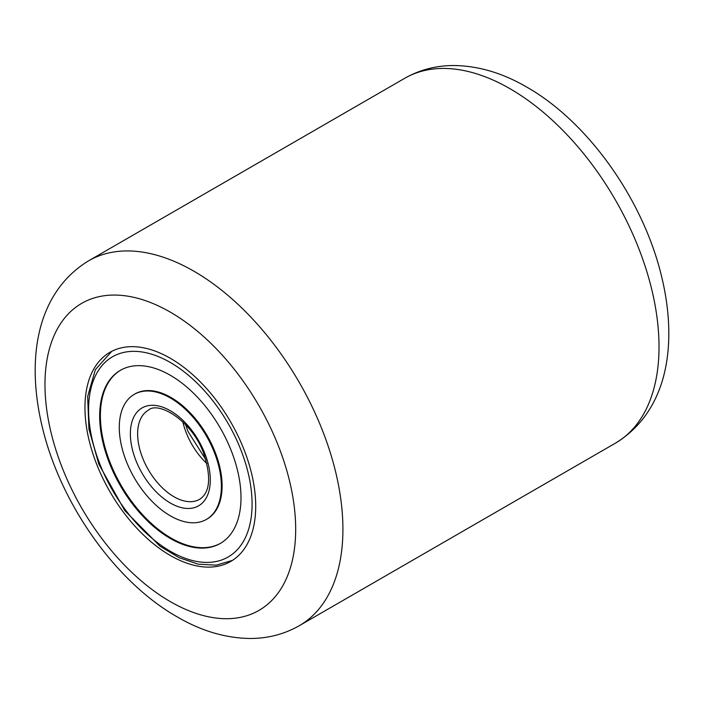 <?xml version="1.0" encoding="UTF-8"?>
<svg xmlns="http://www.w3.org/2000/svg" width="704" height="704" viewBox="0 0 704 704"><rect width="100%" height="100%" fill="white"/><g stroke="black" fill="none" stroke-linecap="round" stroke-linejoin="round"><path stroke-width="1.06" d="M170.333 555.482A120.754 69.714 60 0 1 91.45 449.073A120.754 69.714 60 0 1 109.956 352.308A120.754 69.714 60 0 1 170.333 358.292A120.754 69.714 60 0 1 249.216 464.702A120.754 69.714 60 0 1 230.71 561.458A120.754 69.714 60 0 1 170.333 555.482M206.43 519.411L207.152 518.989A72.195 41.686 -120 0 0 214.975 451.766A72.195 41.686 -120 0 0 134.966 393.941L134.235 394.363A72.195 41.686 -120 0 0 126.421 461.586A72.195 41.686 -120 0 0 206.43 519.411A72.195 41.686 -120 0 0 214.245 452.188A72.195 41.686 -120 0 0 134.235 394.363M120.727 370.128A99.942 57.702 -120 0 0 110.264 462.977A99.942 57.702 -120 0 0 220.66 543.224M231.123 450.375A99.942 57.702 -120 0 0 120.358 370.33A99.942 57.702 -120 0 0 109.542 463.39A99.942 57.702 -120 0 0 220.299 543.435A99.942 57.702 -120 0 0 231.123 450.375M170.333 601.63A177.276 102.353 -120 0 0 295.68 529.258A177.276 102.353 -120 0 0 170.333 312.145A177.276 102.353 -120 0 0 44.977 384.516A177.276 102.353 -120 0 0 170.333 601.63M193.952 271.234A210.672 121.634 60 0 1 331.575 456.887A210.672 121.634 60 0 1 299.288 625.698L615.384 443.194A210.672 121.634 -120 0 0 647.68 274.384A210.672 121.634 -120 0 0 510.048 88.739A210.672 121.634 -120 0 0 404.712 78.302L88.616 260.806A210.672 121.634 60 0 1 193.952 271.234M100.003 464.411A115.614 66.748 -120 0 0 212.01 562.153A115.614 66.748 -120 0 0 240.662 449.354A115.614 66.748 -120 0 0 128.647 351.613A115.614 66.748 -120 0 0 100.003 464.411M182.811 421.784A51.383 29.665 -120 0 0 186.314 432.96A51.383 29.665 -120 0 0 206.967 463.628M148.271 410.291A51.383 29.665 -120 0 0 142.71 458.137A51.383 29.665 -120 0 0 199.654 499.286C210.1 492.474 211.402 477.039 203.57 452.998C191.497 419.962 157.758 400.752 148.271 410.291M135.951 460.566A56.522 32.63 -120 0 0 190.714 508.35A56.522 32.63 -120 0 0 204.714 453.209A56.522 32.63 -120 0 0 149.952 405.416A56.522 32.63 -120 0 0 135.951 460.566M88.616 260.806C35.376 293.322 25.626 361.513 43.155 430.549C61.961 505.762 116.327 582.34 177.25 616.915C201.186 630.898 225.359 638.088 249.779 638.475C267.617 638.554 284.117 634.295 299.288 625.698M404.712 78.302C419.883 69.705 436.383 65.446 454.221 65.525C478.641 65.912 502.814 73.102 526.75 87.085C587.673 121.66 642.039 198.238 660.845 273.451C678.374 342.487 668.624 410.678 615.384 443.194M232.461 560.384L216.269 565.162L198.185 564.186L179.159 557.709L160.019 546.181L124.74 510.55L98.859 464.209L88.933 429.088L87.648 396.528L95.366 369.662L111.76 351.331M205.938 459.826L187.959 431.402L185.592 424.582"/></g></svg>
